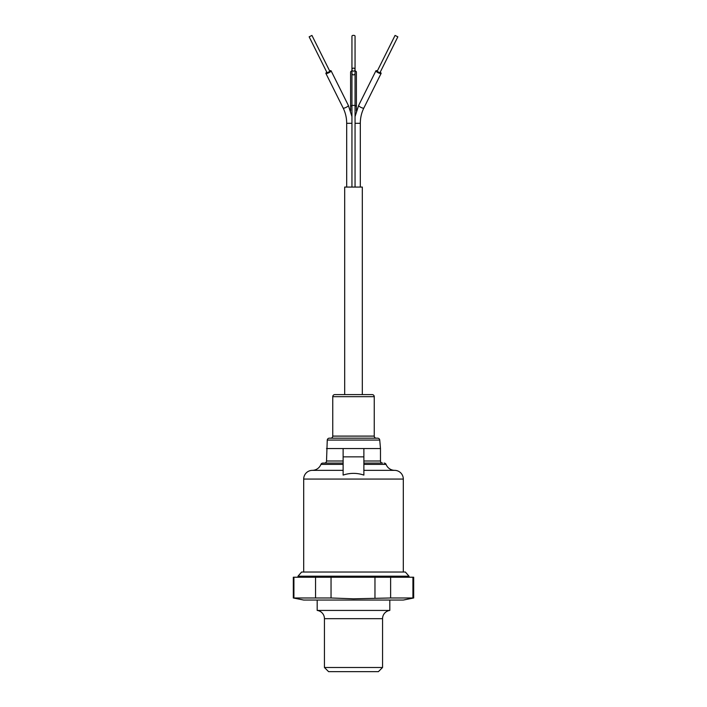 <?xml version="1.0" encoding="UTF-8"?>
<svg xmlns="http://www.w3.org/2000/svg" width="707" height="707" viewBox="0 0 707 707"><rect width="100%" height="100%" fill="white"/><g stroke="black" fill="none" stroke-linecap="round" stroke-linejoin="round"><path stroke-width="1.06" d="M324.442 667.496L382.558 667.496L378.404 671.65L328.596 671.65L324.442 667.496L324.442 618.669A8.298 8.298 0 0 0 317.187 610.433L389.813 610.433L389.813 600.049M382.558 667.496L382.558 618.669A8.298 8.298 0 0 1 389.813 610.433M317.187 610.433L317.187 600.049M413.683 597.981L390.626 597.981L390.626 577.221L413.683 577.221L413.683 597.981L403.308 600.049L303.692 600.049L293.317 597.981L293.918 597.981L293.918 577.221L293.317 577.221L293.317 597.981M390.626 597.981L353.5 598.811L331.044 597.981L293.918 597.981M409.017 577.221L409.017 576.196L297.992 576.196L297.983 577.221M408.991 576.187L405.385 572.034L301.615 572.034L298.009 576.187M412.923 577.221L412.923 597.981M293.918 577.221L315.543 577.221L315.543 597.981M331.044 597.981L331.044 577.221L315.543 577.221M331.044 577.221L374.966 577.221L374.966 597.981M390.626 577.221L374.966 577.221M363.875 464.402L386.075 464.402A9.341 9.341 0 0 0 394.683 470.349A8.714 8.714 0 0 1 403.308 479.063L303.692 479.063A8.714 8.714 0 0 1 312.317 470.349A9.341 9.341 0 0 0 320.925 464.402A2.077 2.077 0 0 1 322.86 463.085L343.125 463.085L322.86 463.085M382.558 463.085L363.875 463.085L382.558 463.085A2.077 2.077 0 0 1 380.481 461.008L380.481 448.556L363.875 448.556L363.875 475.086C356.964 472.797 350.053 472.797 343.125 475.086L343.125 456.855L363.875 456.855M386.075 464.402A2.077 2.077 0 0 0 384.14 463.085M324.442 463.085L343.125 463.085L324.442 463.085A2.077 2.077 0 0 0 326.519 461.008L343.125 461.008M327.261 440.072A2.077 2.077 0 0 1 329.329 438.181L377.671 438.181A2.077 2.077 0 0 1 379.739 440.072L327.261 440.072L326.519 461.008M330.673 438.181A2.077 2.077 0 0 0 332.75 436.104L374.25 436.104A2.077 2.077 0 0 0 376.327 438.181M374.25 396.671L332.75 396.671A2.077 2.077 0 0 1 334.826 394.603L372.174 394.603A2.077 2.077 0 0 1 374.25 396.671L374.25 436.104M303.692 479.063L303.692 572.034M403.308 479.063L403.308 572.034M343.125 456.855L343.125 448.556L363.875 448.556L326.519 448.556M332.75 396.671L332.75 436.104M311.937 35.43L309.153 36.817L327.085 72.794L329.877 71.398L311.937 35.43L309.153 36.817M397.847 36.817L395.063 35.43L377.123 71.398L379.915 72.794L397.847 36.817L395.063 35.43M362.32 394.603L362.32 187.072L344.68 187.072L344.68 394.603M355.055 123.301L360.314 123.301L360.314 187.072M355.055 187.072L355.055 105.387L351.945 105.387L351.945 187.072M351.945 123.301L346.686 123.301L346.686 187.072M360.314 123.301C360.34 117.839 361.516 112.749 363.849 108.03L381.117 73.395A2.908 0.725 -153.5 0 1 378.192 72.741A2.908 0.725 -153.5 0 1 375.921 70.797A2.908 0.725 -153.5 0 1 377.397 70.85M363.849 108.03A2.908 0.725 -153.5 0 1 363.425 108.18A2.908 0.725 -153.5 0 1 360.331 107.066A2.908 0.725 -153.5 0 1 358.643 105.44L375.921 70.797M353.5 68.128A1.555 1.502 180 0 1 355.055 69.631A1.555 1.502 180 0 1 353.5 71.133A1.555 1.502 180 0 1 351.945 69.631A1.555 1.502 180 0 1 353.5 68.128M351.945 116.593L348.357 105.44L331.079 70.797A2.908 0.725 153.5 0 1 328.808 72.741A2.908 0.725 153.5 0 1 325.883 73.395A2.908 0.725 153.5 0 1 326.811 72.247M348.357 105.44A2.908 0.725 153.5 0 1 346.669 107.066A2.908 0.725 153.5 0 1 343.575 108.18A2.908 0.725 153.5 0 1 343.151 108.03L325.883 73.395M380.189 72.247A2.908 0.725 -153.5 0 1 381.117 73.395M329.603 70.85A2.908 0.725 153.5 0 1 331.079 70.797M356.408 110.972L356.408 72.096A2.908 1.449 180 0 0 355.055 70.868L355.055 36.128A1.555 0.778 180 0 0 353.5 35.35A1.555 0.778 180 0 0 351.945 36.128L351.945 70.868A2.908 1.449 180 0 0 350.592 72.096L350.592 106.73A2.908 1.449 180 0 1 351.945 105.511M382.558 618.669L324.442 618.669M343.125 470.349L312.317 470.349M320.925 464.402L343.125 464.402M363.875 461.008L380.481 461.008M394.683 470.349L363.875 470.349M355.055 105.387L355.055 73.378A1.555 1.502 180 0 1 353.5 74.88A1.555 1.502 180 0 1 351.945 73.378L351.945 69.631M356.408 106.73A2.908 1.449 180 0 0 355.055 105.511M379.739 440.072L380.481 448.556M355.055 116.593L358.643 105.44M351.945 105.387L351.945 73.378M346.686 123.301C346.66 117.839 345.484 112.749 343.151 108.03M355.055 73.378L355.055 69.631M350.592 110.972L350.592 106.73"/></g></svg>
